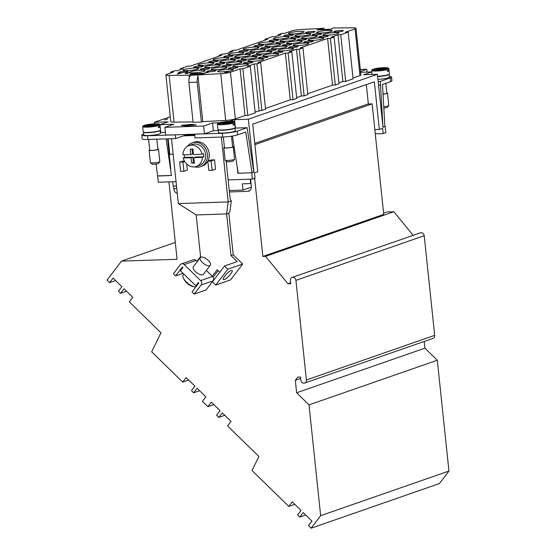 <?xml version="1.0" encoding="UTF-8"?>
<svg xmlns="http://www.w3.org/2000/svg" width="556" height="556" viewBox="0 0 556 556"><rect width="100%" height="100%" fill="white"/><g stroke="black" fill="none" stroke-linecap="round" stroke-linejoin="round"><path stroke-width="0.83" d="M292.644 33.937A7.895 1.022 174 0 1 288.501 33.471A7.895 1.022 174 0 1 300.059 31.358A7.895 1.022 174 0 1 304.201 31.817A7.895 1.022 174 0 1 292.644 33.937M189.026 75.227L169.149 75.407A7.895 1.022 174 0 1 165.876 74.928A7.895 1.022 174 0 1 166.807 74.33L173.486 72.009L170.72 72.099L174.431 70.807L177.197 70.716L183.132 68.652L180.359 68.742L187.775 66.164L190.548 66.074L221.691 55.239L218.925 55.329L222.629 54.036L225.402 53.946L232.818 51.367L230.045 51.458L233.756 50.172L236.522 50.082L267.672 39.247L264.899 39.337L272.315 36.759L275.088 36.661L281.016 34.597L278.25 34.694L281.955 33.402L284.728 33.311L291.407 30.983A7.895 1.022 174 0 1 301.095 29.51L323.988 28.273L316.774 29.913L331.167 29.44L332.849 27.981L352.719 27.8A7.895 1.022 174 0 1 355.993 28.287A7.895 1.022 174 0 1 355.062 28.877L345.415 32.234L348.181 32.144L340.765 34.722L337.999 34.813L331.327 37.134L334.093 37.043L330.382 38.336L327.616 38.427L300.177 47.969L302.944 47.879L299.239 49.171L296.473 49.262L289.057 51.84L291.824 51.75L288.112 53.042L285.346 53.133L257.908 62.675L260.674 62.585L256.969 63.877L254.203 63.968L247.524 66.289L250.29 66.199L242.875 68.777L240.109 68.868L230.462 72.224A7.895 1.022 174 0 1 220.774 73.705L197.88 74.935L205.095 73.295L190.708 73.774L189.026 75.227L189.297 77.812M208.354 71.988L208.229 72.482L204.942 72.766L207.812 72.468L208.048 72.072L206.102 72.343L208.347 71.96L208.222 72.454L204.942 72.766M207.812 72.495L208.048 72.106L206.102 72.343M181.666 72.871L177.531 73.976L178.823 72.968L181.666 72.871L177.1 73.955M179.282 72.954L178.796 73.246M189.645 72.607L186.684 73.67L185.301 73.475L186.496 72.982L189.645 72.607L186.677 73.642L185.294 73.448M229.378 71.293L226.41 72.356L224.638 72.336L225.368 71.898L229.378 71.293L226.41 72.329L224.638 72.336M327.289 35.16A7.895 1.022 174 0 1 323.147 34.694A7.895 1.022 174 0 1 334.705 32.582A7.895 1.022 174 0 1 338.847 33.047A7.895 1.022 174 0 1 327.289 35.16M299.17 36.091A7.895 1.022 174 0 1 295.027 35.626A7.895 1.022 174 0 1 306.585 33.513A7.895 1.022 174 0 1 310.728 33.979A7.895 1.022 174 0 1 299.17 36.091M312.222 40.4A7.895 1.022 174 0 1 308.08 39.935A7.895 1.022 174 0 1 319.637 37.822A7.895 1.022 174 0 1 323.78 38.288A7.895 1.022 174 0 1 312.222 40.4M284.102 41.332A7.895 1.022 174 0 1 279.96 40.866A7.895 1.022 174 0 1 291.518 38.753A7.895 1.022 174 0 1 295.66 39.219A7.895 1.022 174 0 1 284.102 41.332M297.154 45.648A7.895 1.022 174 0 1 293.012 45.182A7.895 1.022 174 0 1 304.57 43.062A7.895 1.022 174 0 1 308.712 43.528A7.895 1.022 174 0 1 297.154 45.648M269.034 46.572A7.895 1.022 174 0 1 264.892 46.113A7.895 1.022 174 0 1 276.45 43.993A7.895 1.022 174 0 1 280.592 44.459A7.895 1.022 174 0 1 269.034 46.572M282.08 50.888A7.895 1.022 174 0 1 277.944 50.422A7.895 1.022 174 0 1 289.502 48.309A7.895 1.022 174 0 1 293.637 48.775A7.895 1.022 174 0 1 282.08 50.888M253.967 51.819A7.895 1.022 174 0 1 249.825 51.354A7.895 1.022 174 0 1 261.383 49.241A7.895 1.022 174 0 1 265.518 49.699A7.895 1.022 174 0 1 253.967 51.819M267.012 56.128A7.895 1.022 174 0 1 262.87 55.663A7.895 1.022 174 0 1 274.428 53.55A7.895 1.022 174 0 1 278.57 54.015A7.895 1.022 174 0 1 267.012 56.128M238.892 57.059A7.895 1.022 174 0 1 234.757 56.594A7.895 1.022 174 0 1 246.308 54.481A7.895 1.022 174 0 1 250.45 54.947A7.895 1.022 174 0 1 238.892 57.059M251.944 61.368A7.895 1.022 174 0 1 247.802 60.903A7.895 1.022 174 0 1 259.36 58.79A7.895 1.022 174 0 1 263.502 59.256A7.895 1.022 174 0 1 251.944 61.368M223.825 62.3A7.895 1.022 174 0 1 219.683 61.834A7.895 1.022 174 0 1 231.24 59.721A7.895 1.022 174 0 1 235.383 60.187A7.895 1.022 174 0 1 223.825 62.3M236.877 66.616A7.895 1.022 174 0 1 232.735 66.15A7.895 1.022 174 0 1 244.292 64.03A7.895 1.022 174 0 1 248.435 64.496A7.895 1.022 174 0 1 236.877 66.616M208.757 67.54A7.895 1.022 174 0 1 204.615 67.081A7.895 1.022 174 0 1 216.173 64.962A7.895 1.022 174 0 1 220.315 65.427A7.895 1.022 174 0 1 208.757 67.54M221.809 71.856A7.895 1.022 174 0 1 217.667 71.39A7.895 1.022 174 0 1 229.225 69.278A7.895 1.022 174 0 1 233.367 69.743A7.895 1.022 174 0 1 221.809 71.856M193.69 72.787A7.895 1.022 174 0 1 189.547 72.322A7.895 1.022 174 0 1 201.105 70.209A7.895 1.022 174 0 1 205.247 70.668A7.895 1.022 174 0 1 193.69 72.787M194.579 68.047A7.895 1.022 174 0 1 198.721 68.513A7.895 1.022 174 0 1 187.163 70.633A7.895 1.022 174 0 1 183.021 70.167A7.895 1.022 174 0 1 194.579 68.047M222.699 67.116A7.895 1.022 174 0 1 226.841 67.582A7.895 1.022 174 0 1 215.283 69.702A7.895 1.022 174 0 1 211.141 69.236A7.895 1.022 174 0 1 222.699 67.116M209.647 62.807A7.895 1.022 174 0 1 213.789 63.273A7.895 1.022 174 0 1 202.231 65.386A7.895 1.022 174 0 1 198.089 64.92A7.895 1.022 174 0 1 209.647 62.807M237.766 61.876A7.895 1.022 174 0 1 241.909 62.341A7.895 1.022 174 0 1 230.351 64.454A7.895 1.022 174 0 1 226.209 63.996A7.895 1.022 174 0 1 237.766 61.876M224.714 57.567A7.895 1.022 174 0 1 228.857 58.032A7.895 1.022 174 0 1 217.299 60.145A7.895 1.022 174 0 1 213.156 59.68A7.895 1.022 174 0 1 224.714 57.567M252.834 56.636A7.895 1.022 174 0 1 256.976 57.101A7.895 1.022 174 0 1 245.418 59.214A7.895 1.022 174 0 1 241.276 58.748A7.895 1.022 174 0 1 252.834 56.636M239.789 52.327A7.895 1.022 174 0 1 243.924 52.785A7.895 1.022 174 0 1 232.373 54.905A7.895 1.022 174 0 1 228.231 54.439A7.895 1.022 174 0 1 239.789 52.327M267.902 51.395A7.895 1.022 174 0 1 272.044 51.861A7.895 1.022 174 0 1 260.486 53.974A7.895 1.022 174 0 1 256.351 53.508A7.895 1.022 174 0 1 267.902 51.395M254.856 47.079A7.895 1.022 174 0 1 258.999 47.545A7.895 1.022 174 0 1 247.441 49.658A7.895 1.022 174 0 1 243.299 49.199A7.895 1.022 174 0 1 254.856 47.079M282.976 46.148A7.895 1.022 174 0 1 287.118 46.614A7.895 1.022 174 0 1 275.561 48.733A7.895 1.022 174 0 1 271.418 48.268A7.895 1.022 174 0 1 282.976 46.148M269.924 41.839A7.895 1.022 174 0 1 274.066 42.305A7.895 1.022 174 0 1 262.508 44.417A7.895 1.022 174 0 1 258.366 43.952A7.895 1.022 174 0 1 269.924 41.839M298.044 40.908A7.895 1.022 174 0 1 302.186 41.373A7.895 1.022 174 0 1 290.628 43.486A7.895 1.022 174 0 1 286.486 43.02A7.895 1.022 174 0 1 298.044 40.908M284.992 36.599A7.895 1.022 174 0 1 289.134 37.064A7.895 1.022 174 0 1 277.576 39.177A7.895 1.022 174 0 1 273.434 38.712A7.895 1.022 174 0 1 284.992 36.599M313.111 35.667A7.895 1.022 174 0 1 317.254 36.133A7.895 1.022 174 0 1 305.696 38.246A7.895 1.022 174 0 1 301.554 37.78A7.895 1.022 174 0 1 313.111 35.667M328.179 30.427A7.895 1.022 174 0 1 332.321 30.893A7.895 1.022 174 0 1 320.763 33.006A7.895 1.022 174 0 1 316.621 32.54A7.895 1.022 174 0 1 328.179 30.427M235.271 67.172A4.733 0.612 174 0 1 237.76 67.45A4.733 0.612 174 0 1 230.823 68.722A4.733 0.612 174 0 1 228.342 68.437A4.733 0.612 174 0 1 235.271 67.172M250.346 61.931A4.733 0.612 174 0 1 252.827 62.209A4.733 0.612 174 0 1 245.891 63.474A4.733 0.612 174 0 1 243.41 63.196A4.733 0.612 174 0 1 250.346 61.931M265.414 56.684A4.733 0.612 174 0 1 267.895 56.962A4.733 0.612 174 0 1 260.966 58.234A4.733 0.612 174 0 1 258.477 57.956A4.733 0.612 174 0 1 265.414 56.684M280.481 51.444A4.733 0.612 174 0 1 282.969 51.722A4.733 0.612 174 0 1 276.033 52.994A4.733 0.612 174 0 1 273.545 52.716A4.733 0.612 174 0 1 280.481 51.444M295.549 46.204A4.733 0.612 174 0 1 298.037 46.482A4.733 0.612 174 0 1 291.101 47.746A4.733 0.612 174 0 1 288.613 47.468A4.733 0.612 174 0 1 295.549 46.204M310.616 40.956A4.733 0.612 174 0 1 313.104 41.241A4.733 0.612 174 0 1 306.168 42.506A4.733 0.612 174 0 1 303.687 42.228A4.733 0.612 174 0 1 310.616 40.956M325.691 35.716A4.733 0.612 174 0 1 328.172 35.994A4.733 0.612 174 0 1 321.236 37.266A4.733 0.612 174 0 1 318.755 36.988A4.733 0.612 174 0 1 325.691 35.716M340.758 30.476A4.733 0.612 174 0 1 343.24 30.754A4.733 0.612 174 0 1 336.31 32.026A4.733 0.612 174 0 1 333.822 31.748A4.733 0.612 174 0 1 340.758 30.476M213.678 70.258A4.733 0.612 174 0 1 216.166 70.536A4.733 0.612 174 0 1 209.23 71.807A4.733 0.612 174 0 1 206.749 71.522A4.733 0.612 174 0 1 213.678 70.258M228.752 65.017A4.733 0.612 174 0 1 231.233 65.295A4.733 0.612 174 0 1 224.297 66.56A4.733 0.612 174 0 1 221.816 66.282A4.733 0.612 174 0 1 228.752 65.017M243.82 59.77A4.733 0.612 174 0 1 246.301 60.048A4.733 0.612 174 0 1 239.372 61.32A4.733 0.612 174 0 1 236.884 61.042A4.733 0.612 174 0 1 243.82 59.77M258.887 54.53A4.733 0.612 174 0 1 261.376 54.808A4.733 0.612 174 0 1 254.44 56.08A4.733 0.612 174 0 1 251.951 55.802A4.733 0.612 174 0 1 258.887 54.53M273.955 49.289A4.733 0.612 174 0 1 276.443 49.567A4.733 0.612 174 0 1 269.507 50.839A4.733 0.612 174 0 1 267.019 50.554A4.733 0.612 174 0 1 273.955 49.289M289.023 44.049A4.733 0.612 174 0 1 291.511 44.327A4.733 0.612 174 0 1 284.575 45.592A4.733 0.612 174 0 1 282.094 45.314A4.733 0.612 174 0 1 289.023 44.049M304.097 38.802A4.733 0.612 174 0 1 306.578 39.08A4.733 0.612 174 0 1 299.642 40.352A4.733 0.612 174 0 1 297.161 40.074A4.733 0.612 174 0 1 304.097 38.802M319.165 33.562A4.733 0.612 174 0 1 321.646 33.84A4.733 0.612 174 0 1 314.71 35.111A4.733 0.612 174 0 1 312.229 34.833A4.733 0.612 174 0 1 319.165 33.562M207.159 68.103A4.733 0.612 174 0 1 209.64 68.381A4.733 0.612 174 0 1 202.704 69.646A4.733 0.612 174 0 1 200.223 69.368A4.733 0.612 174 0 1 207.159 68.103M222.226 62.856A4.733 0.612 174 0 1 224.707 63.141A4.733 0.612 174 0 1 217.778 64.406A4.733 0.612 174 0 1 215.29 64.128A4.733 0.612 174 0 1 222.226 62.856M237.294 57.615A4.733 0.612 174 0 1 239.775 57.893A4.733 0.612 174 0 1 232.846 59.165A4.733 0.612 174 0 1 230.358 58.887A4.733 0.612 174 0 1 237.294 57.615M252.361 52.375A4.733 0.612 174 0 1 254.85 52.653A4.733 0.612 174 0 1 247.913 53.925A4.733 0.612 174 0 1 245.425 53.64A4.733 0.612 174 0 1 252.361 52.375M267.429 47.135A4.733 0.612 174 0 1 269.917 47.413A4.733 0.612 174 0 1 262.981 48.678A4.733 0.612 174 0 1 260.5 48.4A4.733 0.612 174 0 1 267.429 47.135M282.497 41.888A4.733 0.612 174 0 1 284.985 42.166A4.733 0.612 174 0 1 278.049 43.438A4.733 0.612 174 0 1 275.567 43.16A4.733 0.612 174 0 1 282.497 41.888M297.571 36.647A4.733 0.612 174 0 1 300.052 36.925A4.733 0.612 174 0 1 293.116 38.197A4.733 0.612 174 0 1 290.635 37.919A4.733 0.612 174 0 1 297.571 36.647M312.639 31.407A4.733 0.612 174 0 1 315.12 31.685A4.733 0.612 174 0 1 308.191 32.957A4.733 0.612 174 0 1 305.703 32.672A4.733 0.612 174 0 1 312.639 31.407M185.565 71.189A4.733 0.612 174 0 1 188.046 71.467A4.733 0.612 174 0 1 181.11 72.732A4.733 0.612 174 0 1 178.629 72.454A4.733 0.612 174 0 1 185.565 71.189M200.633 65.942A4.733 0.612 174 0 1 203.114 66.227A4.733 0.612 174 0 1 196.185 67.491A4.733 0.612 174 0 1 193.696 67.213A4.733 0.612 174 0 1 200.633 65.942M215.7 60.701A4.733 0.612 174 0 1 218.181 60.979A4.733 0.612 174 0 1 211.252 62.251A4.733 0.612 174 0 1 208.764 61.973A4.733 0.612 174 0 1 215.7 60.701M230.768 55.461A4.733 0.612 174 0 1 233.256 55.739A4.733 0.612 174 0 1 226.32 57.011A4.733 0.612 174 0 1 223.832 56.733A4.733 0.612 174 0 1 230.768 55.461M245.835 50.221A4.733 0.612 174 0 1 248.323 50.499A4.733 0.612 174 0 1 241.387 51.764A4.733 0.612 174 0 1 238.906 51.486A4.733 0.612 174 0 1 245.835 50.221M260.903 44.973A4.733 0.612 174 0 1 263.391 45.258A4.733 0.612 174 0 1 256.455 46.523A4.733 0.612 174 0 1 253.974 46.245A4.733 0.612 174 0 1 260.903 44.973M275.978 39.733A4.733 0.612 174 0 1 278.459 40.011A4.733 0.612 174 0 1 271.523 41.283A4.733 0.612 174 0 1 269.041 41.005A4.733 0.612 174 0 1 275.978 39.733M291.045 34.493A4.733 0.612 174 0 1 293.526 34.771A4.733 0.612 174 0 1 286.597 36.043A4.733 0.612 174 0 1 284.109 35.758A4.733 0.612 174 0 1 291.045 34.493M208.347 71.96L208.229 72.482M207.812 72.468L208.048 72.106M179.574 73.322L177.635 73.844L179.574 73.322M179.435 73.357L177.642 73.872M187.525 73.218L185.739 73.448L187.525 73.218M188.797 72.78L187.177 73.121M188.136 72.766L187.177 73.149M187.428 73.253L185.739 73.448M188.143 72.801L186.906 73.003M228.523 71.46L225.263 72.231M227.974 71.453L225.263 72.266M227.981 71.481L225.778 71.919M193.057 121.931L174.056 122.111A7.895 1.022 174 0 1 170.789 121.625L165.876 74.928M229.704 121.333L234.535 119.651L248.372 119.192L377.406 74.302L363.568 74.761L371.728 71.926L360.615 72.287M360.531 71.46L366.786 69.285L360.323 69.5M170.275 116.739L154.276 122.306L168.114 121.847L159.954 124.683L173.792 124.224L164.896 127.324L203.642 126.038L212.545 122.945L219.391 122.716M355.993 28.287L360.9 74.984A7.895 1.022 174 0 1 359.968 75.574L353.004 78M348.181 32.144L353.088 78.841L345.672 81.419L342.906 81.517L338.91 82.9M334.093 37.043L339 83.741L335.289 85.033L332.523 85.124L307.767 93.735M302.944 47.879L307.85 94.576L304.146 95.868L301.38 95.959L296.64 97.606M291.824 51.75L296.73 98.447L293.019 99.739L290.253 99.83L265.497 108.441M260.674 62.585L265.58 109.282L255.114 112.055M250.29 66.199L255.204 112.896L247.788 115.474L245.015 115.565L235.369 118.921A7.895 1.022 174 0 1 225.68 120.402L202.787 121.632L197.88 74.935M202.78 121.549L201.397 122.028L193.099 122.306L188.908 82.455L197.213 82.177A6.311 3.03 -91.9 0 1 197.616 77.472A6.311 3.03 -91.9 0 1 198.04 76.436M167.898 118.831L165.764 119.603M166.765 119.457L164.548 119.881M191.035 124.329L196.212 124.885L186.399 125.941L181.221 125.378L191.042 124.412M181.798 125.364L186.58 125.878L195.636 124.905L190.854 124.391L181.805 125.441M184.529 125.322L187.699 124.843L185.739 125.531L184.529 125.322M191.862 125.218L193.113 124.773L191.862 125.218M192.265 124.669L189.735 125.427L191.611 124.759L190.069 124.586L192.272 124.718M188.679 125.42L190.187 124.891L188.845 125.545L185.919 125.663L189.214 124.676L186.948 125.475L188.692 125.58M235.424 128.082L234.535 119.651M143.747 134.031L143.08 134.267A11.05 1.432 -6 0 0 141.78 135.101A11.05 1.432 -6 0 0 147.576 135.754L222.303 133.28A11.05 1.432 -6 0 0 237.183 131.153L237.572 134.886L245.724 132.057L252.021 172.784L253.751 171.797L247.114 127.692L234.938 128.095M248.372 119.192L253.939 172.117L252.021 172.784L238.176 173.243L232.429 136.053M252.021 172.784L238.176 173.243M237.878 173.347L237.19 166.849M253.939 172.117L253.147 172.138M201.279 74.163L191.32 74.49L190.089 76.13A6.311 3.03 88.1 0 0 189.311 77.75A6.311 3.03 88.1 0 0 188.908 82.455M201.397 122.028L197.213 82.177M237.572 134.886A11.05 1.432 174 0 1 222.692 137.012L195.017 137.93L194.628 134.198M223.331 136.991L224.457 147.674A4.107 0.535 -6 0 0 227.571 147.868A4.107 0.535 -6 0 0 232.13 147.125A4.107 0.535 -6 0 0 232.616 146.819L231.498 136.192M224.422 147.368A4.733 0.612 -6 0 0 224.381 147.382A4.733 0.612 -6 0 0 223.825 147.743A4.733 0.612 -6 0 0 227.418 147.959A4.733 0.612 -6 0 0 232.686 147.111A4.733 0.612 -6 0 0 233.242 146.749A4.733 0.612 -6 0 0 232.582 146.513M223.825 147.743L225.138 160.191A4.733 0.612 -6 0 0 225.187 160.267A4.733 0.612 -6 0 0 229.03 160.392A4.733 0.612 -6 0 0 233.993 159.558A4.733 0.612 -6 0 0 234.521 159.287A4.733 0.612 -6 0 0 234.556 159.204L233.242 146.749M225.187 160.267L226.904 161.636A3.155 0.41 -6 0 0 229.468 161.72A3.155 0.41 -6 0 0 232.776 161.164A3.155 0.41 -6 0 0 233.124 160.983L234.521 159.287M194.343 134.156L194.412 134.802M188.873 134.983L188.804 134.344M168.169 138.819L169.795 154.311L173.159 154.2M185.648 135.094L194.69 134.795M226.174 161.059L230.184 199.222L231.31 200.834L229.982 211.19L228.85 213.163L233.228 254.815L242.666 264.037L230.587 279.897L215.756 285.054L212.468 281.85L224.554 265.99L227.835 269.194L215.756 285.054M171.533 138.708L178.351 203.579L196.185 214.95L200.556 256.587L196.942 261.271M233.228 254.815L231.004 255.586L226.626 213.942L228.168 201.925L178.351 203.579M231.31 200.834L228.168 201.925L221.351 137.061M194.76 135.49L183.417 135.866M184.314 160.83L179.63 162.06L180.61 171.394L183.932 171.29L182.952 161.949L179.63 162.06M183.932 171.29L187.344 170.101L186.705 164.041M212.135 170.351L215.54 169.17L214.56 159.829L211.238 159.94L207.833 161.122L208.813 170.463L212.135 170.351L211.148 161.018L207.833 161.122M219.766 272.273L217.187 269.757L212.26 276.228M231.004 255.586L237.162 261.605L224.554 265.99M226.626 213.942L196.185 214.95M194.211 294.075L201.119 285.013L212.983 280.884L206.081 289.947L194.211 294.075L192.029 291.935L198.582 283.324A0.632 0.549 70.8 0 0 198.492 282.448L195.768 285.714L180.45 270.751L182.952 267.276A0.632 0.549 70.8 0 0 182.166 267.304L182.688 267.123M197.123 285.242L195.768 285.714M218.126 270.675L213.115 277.256M197.255 261.577L196.108 260.451A3.155 2.738 -109.2 0 0 193.342 259.735L181.478 263.864A3.155 2.738 -109.2 0 0 180.325 264.712L173.423 273.774L175.613 275.915L183.077 273.316M212.983 280.884A3.155 2.738 -109.2 0 0 212.517 276.478L206.359 270.466M201.119 285.013A3.155 2.738 -109.2 0 0 200.653 280.606L184.238 264.58A3.155 2.738 -109.2 0 0 181.478 263.864M210.335 265.247L203.399 274.351A6.311 2.724 -142.7 0 1 202.752 274.796A6.311 2.724 -142.7 0 1 196.046 272.141A6.311 2.724 -142.7 0 1 193.349 266.699L200.285 257.595A6.311 2.724 37.3 0 0 202.975 263.037A6.311 2.724 37.3 0 0 209.688 265.692A6.311 2.724 37.3 0 0 210.335 265.247A6.311 2.724 37.3 0 0 207.638 259.805A6.311 2.724 37.3 0 0 200.931 257.143A6.311 2.724 37.3 0 0 200.285 257.595M175.613 275.915L182.166 267.304M224.29 279.578L223.331 279.564C221.976 278.674 228.349 271.335 231.192 270.515L232.151 270.529C233.506 271.411 227.133 278.751 224.29 279.578M242.666 264.037L227.835 269.194M183.807 274.025L183.265 274.74A9.473 4.087 37.3 0 0 183.237 277.722A9.473 4.087 37.3 0 0 195.462 287.035A9.473 4.087 37.3 0 0 195.74 287.056M226.626 213.935L228.85 213.163M184.613 161.372L182.952 161.949M214.56 159.829L211.148 161.018M187.699 134.378L175.647 138.569L147.965 139.486A11.05 1.432 174 0 1 142.169 138.833L141.78 135.101M156.834 139.195L157.89 149.286A4.107 0.535 174 0 1 157.411 149.599A4.107 0.535 174 0 1 152.844 150.335A4.107 0.535 174 0 1 149.731 150.148L148.605 139.466M157.862 148.987A4.733 0.612 174 0 1 158.523 149.223A4.733 0.612 174 0 1 157.96 149.578A4.733 0.612 174 0 1 152.691 150.433A4.733 0.612 174 0 1 149.098 150.21A4.733 0.612 174 0 1 149.661 149.856A4.733 0.612 174 0 1 149.696 149.842M158.523 149.223L159.829 161.678A4.733 0.612 174 0 1 159.794 161.761A4.733 0.612 174 0 1 159.273 162.032A4.733 0.612 174 0 1 154.304 162.859A4.733 0.612 174 0 1 150.461 162.741A4.733 0.612 174 0 1 150.412 162.665L149.098 150.21M159.794 161.761L158.397 163.45A3.155 0.41 174 0 1 158.05 163.638A3.155 0.41 174 0 1 154.742 164.187A3.155 0.41 174 0 1 152.177 164.11L150.461 162.741M166.105 138.889L171.45 175.543L157.612 176.002L156.083 164.041M171.443 175.446L157.918 175.898M167.592 138.84L170.768 169.045M190.645 134.281L190.715 134.927M160.573 130.556L160.211 130.57M175.251 134.837L175.647 138.569M159.954 124.683L160.774 132.467L165.424 132.314M164.896 127.324L165.716 135.101L175.397 134.781M160.496 133.28A8.368 1.084 174 0 1 159.509 133.913A8.368 1.084 174 0 1 150.203 135.414A8.368 1.084 174 0 1 143.851 135.025L143.559 132.224A8.368 1.084 174 0 1 143.559 132.21A8.368 1.084 174 0 0 149.911 132.613A8.368 1.084 174 0 0 159.211 131.105A8.368 1.084 174 0 0 160.197 130.472L160.496 133.28M150.391 125.642L150.315 124.968L152.316 124.273L154.533 124.196L152.532 124.891L158.787 124.69L159.412 125.288A8.681 1.126 174 0 0 159.926 124.836L160.482 130.132A8.681 1.126 174 0 1 159.461 130.785A8.681 1.126 174 0 1 149.8 132.349A8.681 1.126 174 0 1 143.212 131.946L142.656 126.657A8.681 1.126 174 0 0 148.64 127.095A8.681 1.126 174 0 0 158.224 125.705L157.605 125.1L151.343 125.308L149.342 126.004L147.131 126.073L149.133 125.378L143.663 125.559L143.17 126.205M159.412 125.288L159.607 127.157A8.681 1.126 174 0 1 159.099 127.366A8.681 1.126 174 0 1 158.425 127.574L158.224 125.705M149.196 126.01L149.133 125.378M159.607 127.157L158.384 127.199M144.351 125.788L144.845 125.149L150.315 124.968M159.926 124.836C160.309 124.259 159.37 123.912 157.112 123.793L144.845 125.149A8.048 1.042 174 0 1 155.006 123.807A8.048 1.042 174 0 1 158.787 124.69M152.427 125.274L152.316 124.273M152.573 125.267L152.532 124.891M237.183 131.153L247.114 127.692M194.774 134.142L204.462 133.822L213.358 130.729L218.369 130.563M234.924 128.005L235.223 130.806A8.368 1.084 174 0 1 234.236 131.438A8.368 1.084 174 0 1 224.93 132.94A8.368 1.084 174 0 1 218.577 132.557L218.286 129.75A8.368 1.084 -6 0 0 218.286 129.75A8.368 1.084 -6 0 0 224.631 130.139A8.368 1.084 -6 0 0 233.937 128.638A8.368 1.084 -6 0 0 234.924 128.005A8.368 1.084 -6 0 0 234.924 127.991M218.195 123.133L217.382 124.183L217.938 129.472A8.681 1.126 -6 0 0 224.527 129.875A8.681 1.126 -6 0 0 234.18 128.318A8.681 1.126 -6 0 0 235.209 127.658L234.653 122.369A8.681 1.126 -6 0 1 234.139 122.82L234.333 124.683A8.681 1.126 174 0 1 233.826 124.891A8.681 1.126 174 0 1 233.152 125.1L232.95 123.23L232.325 122.626L226.855 122.806L222.643 123.578L224.645 122.883L218.39 123.091L217.889 123.731M219.078 123.314L219.571 122.674L225.833 122.466L227.835 121.771L230.045 121.701L228.043 122.396L233.513 122.216L234.139 122.82M234.653 122.369C233.687 122.042 236.647 121.368 229.739 121.326L219.571 122.674A8.048 1.042 -6 0 1 229.732 121.333A8.048 1.042 -6 0 1 233.513 122.216M225.903 123.14L225.833 122.466M233.11 124.725L234.333 124.683M224.707 123.508L224.645 122.883M227.939 122.772L227.835 121.771M228.085 122.765L228.043 122.396M331.48 29.169L321.743 29.558L331.397 29.239M320.749 29.781L321.743 29.558M384.884 126.462L382.486 84.477L390.632 81.642A11.05 1.432 -6 0 0 391.938 80.808L391.542 77.069A11.05 1.432 174 0 1 390.242 77.903L380.304 81.364L382.931 126.817M385.829 83.31L386.865 93.158A4.107 0.535 174 0 1 386.378 93.464A4.107 0.535 174 0 1 383.035 94.096M386.83 92.852A4.733 0.612 174 0 1 387.49 93.088A4.733 0.612 174 0 1 386.934 93.45A4.733 0.612 174 0 1 383.042 94.172M387.49 93.088L388.804 105.543A4.733 0.612 174 0 1 388.769 105.626A4.733 0.612 174 0 1 388.241 105.904A4.733 0.612 174 0 1 383.758 106.689M388.769 105.626L387.372 107.322A3.155 0.41 174 0 1 387.025 107.503A3.155 0.41 174 0 1 383.835 108.045M377.406 74.302L382.973 127.227L384.891 126.559L383.084 126.81M378.553 85.172L380.693 85.096M374.827 129.604L379.359 129.451L382.625 128.318L383.181 133.607L375.279 133.871M380.304 81.364L378.156 81.433M389.395 76.457A11.05 1.432 174 0 1 391.542 77.069M377.649 76.554A8.368 1.084 174 0 0 388.185 74.977A8.368 1.084 174 0 0 389.172 74.344A8.368 1.084 174 0 1 389.172 74.344L389.471 77.145A8.368 1.084 174 0 1 388.484 77.777A8.368 1.084 174 0 1 377.941 79.355M373.326 69.66L373.708 69.034C379.025 67.853 383.709 67.45 387.768 67.825L388.901 68.708L389.457 73.997A8.681 1.126 174 0 1 388.429 74.657A8.681 1.126 174 0 1 377.621 76.29M382.333 69.111L382.292 68.736L387.761 68.555L388.387 69.159L388.581 71.029A8.681 1.126 174 0 1 388.074 71.231A8.681 1.126 174 0 1 387.4 71.439L387.198 69.569L386.573 68.965L381.103 69.146L379.102 69.847L376.892 69.917L378.893 69.222L372.638 69.43L372.138 70.07M388.581 71.029L387.358 71.071M382.187 69.111L382.083 68.11L384.293 68.04L382.292 68.736M380.151 69.479L380.082 68.812L382.083 68.11M387.761 68.555A8.048 1.042 174 0 0 383.981 67.679A8.048 1.042 174 0 0 373.82 69.013L380.082 68.812M378.956 69.847L378.893 69.222M383.181 133.607L385.85 132.675L385.197 126.455M366.321 84.616L368.357 104M251.715 172.888L252.368 179.115L255.037 178.184L254.481 172.895L257.741 171.755L252.737 124.127L374.355 81.815L379.359 129.451M176.043 181.638L158.265 182.229L157.612 176.002M154.436 123.821L154.276 122.306M251.375 187.143L243 190.055L242.346 183.827L250.652 183.549L250.193 179.185M172.701 181.749L173.159 186.114L176.502 186.003M243 190.055L229.274 190.506M294.791 504.341L288.814 506.419L292.275 501.88L301.025 510.429L297.571 514.967L299.76 517.108L303.215 512.562L311.965 521.111L308.51 525.649L311.124 528.2L439.414 483.567L448.949 471.043L437.308 360.239L309.011 404.872L320.659 515.676L311.124 528.2M309.011 404.872L296.633 392.786L295.326 380.332L297.766 377.128L300.532 377.037L300.859 380.151A3.155 2.738 -109.2 0 0 304.667 383.042A3.155 2.738 -109.2 0 0 306.398 379.963L295.924 280.342A3.155 2.738 -109.2 0 0 292.122 277.451A3.155 2.738 -109.2 0 0 290.392 280.53L290.719 283.643L287.945 283.734L265.546 256.358L393.836 211.725L413.164 235.341M254.655 178.323L262.863 256.448L265.546 256.358M229.419 191.945L247.691 191.34A4.733 4.107 -109.2 0 0 248.754 191.146A4.733 4.107 -109.2 0 0 251.347 186.538L250.575 179.171M173.541 186.1L173.854 189.103A4.733 4.107 -109.2 0 0 177.288 193.474M115.62 280.578L109.643 282.656L107.051 280.12L121.514 261.125L177.065 259.284L168.934 181.875M109.643 282.656L113.104 278.118L121.854 286.667L118.4 291.205L120.589 293.339L124.044 288.8L132.801 297.349L129.339 301.887L160.976 332.773L151.663 351.802L182.709 382.111L186.163 377.58L194.913 386.128L191.466 390.659L193.655 392.793L197.102 388.262L205.859 396.81L202.405 401.342L207.875 406.686L211.329 402.148L220.079 410.696L216.631 415.228L218.821 417.368L222.268 412.837L231.025 421.378L227.571 425.917L258.894 456.497L252.035 470.515L288.814 506.419M305.737 515.023L299.76 517.108M188.679 380.04L182.709 382.111M224.784 415.29L218.821 417.368M213.845 404.608L207.875 406.686M199.618 390.722L193.655 392.793M126.566 291.261L120.589 293.339M290.628 282.802L287.945 283.734M292.122 277.451L420.412 232.825A3.155 2.738 70.8 0 1 424.214 235.716L295.924 280.342M296.633 392.786L424.923 348.153L437.308 360.239M424.221 341.447L424.923 348.153M295.326 380.332L300.685 378.469M424.214 235.716L434.688 335.337A3.155 2.738 70.8 0 1 432.957 338.409L304.667 383.042M393.836 211.725L387.004 211.954L383.605 213.136M262.863 256.448L383.737 214.394L372.124 103.875L367.975 104.014L254.766 143.399M320.659 515.676L448.949 471.043M121.514 261.125L175.293 242.416M372.124 103.875L254.898 144.657M250.652 183.549L251.02 183.424M252.368 179.115L228.155 179.915M371.728 71.926L371.999 74.483M170.81 72.94L170.72 72.099M180.45 69.583L180.359 68.742M219.008 56.17L218.925 55.329M230.135 52.299L230.045 51.458M264.99 40.178L264.899 39.337M278.341 35.528L278.25 34.694M324.106 29.412L323.988 28.273M345.672 81.419L340.765 34.722M342.906 81.517L337.999 34.813M335.289 85.033L330.382 38.336M332.523 85.124L327.616 38.427M304.146 95.868L299.239 49.171M301.38 95.959L296.473 49.262M293.019 99.739L288.112 53.042M290.253 99.83L285.346 53.133M261.876 110.574L256.969 63.877M259.11 110.665L254.203 63.968M247.788 115.474L242.875 68.777M245.015 115.565L240.109 68.868M190.826 74.921L190.708 73.774M366.786 69.285L367.085 72.078M203.642 126.038L204.462 133.822M212.545 122.945L213.358 130.729M194.704 166.849A12.628 10.953 -109.2 0 0 197.672 167.196A12.628 10.953 -109.2 0 0 200.514 166.668A12.628 10.953 -109.2 0 0 207.437 154.373A12.628 10.953 -109.2 0 0 195.059 142.287A12.628 10.953 -109.2 0 0 192.216 142.816A12.628 10.953 -109.2 0 0 187.553 146.277M207.895 161.101A12.628 10.953 -109.2 0 0 209.216 153.755A12.628 10.953 -109.2 0 0 196.838 141.669A12.628 10.953 -109.2 0 0 193.995 142.197L192.216 142.816M200.514 166.668L202.294 166.049A12.628 10.953 -109.2 0 0 207.84 161.205M193.773 157.695L195.615 157.056L203.816 156.785L202.412 157.272A63.12 8.18 174 0 1 193.773 157.695A63.12 30.309 88.1 0 0 194.524 163.082A62.738 8.131 174 0 1 191.757 163.172A63.12 30.309 -91.9 0 1 191 157.786A63.12 8.18 174 0 1 183.237 157.904A11.05 9.584 -109.2 0 0 193.808 166.925A11.05 9.584 -109.2 0 0 196.289 166.466L199.541 165.334A11.05 9.584 -109.2 0 0 205.366 153.15A11.05 9.584 -109.2 0 0 194.767 144.004A11.05 9.584 -109.2 0 0 192.279 144.463L189.033 145.596A11.05 9.584 -109.2 0 0 182.91 154.79A63.12 8.18 -6 0 0 190.673 154.672L192.522 154.033L192.001 149.105M183.237 157.904L184.641 157.417A11.05 9.584 70.8 0 1 184.314 154.79M190.673 154.672A63.12 30.309 -91.9 0 1 190.284 149.161A62.738 8.131 -6 0 0 193.05 149.071A63.12 30.309 88.1 0 0 193.439 154.582A63.12 8.18 -6 0 0 202.085 154.158A11.05 9.584 -109.2 0 0 191.514 145.137A11.05 9.584 -109.2 0 0 189.033 145.596M191 157.786L192.849 157.146L193.418 162.595L194.44 162.56M184.641 157.417L192.849 157.146M191.757 163.172L193.418 162.595M202.085 154.158L203.489 153.671A11.05 9.584 70.8 0 1 203.816 156.785M196.289 166.466A11.05 9.584 -109.2 0 0 202.412 157.272M174.056 122.111L169.149 75.407M197.88 74.977L190.479 75.22M200.653 280.606L212.517 276.478M184.238 264.58L196.108 260.451M147.576 135.754L147.965 139.486M157.605 125.1A8.048 1.042 174 0 1 147.444 126.441A8.048 1.042 174 0 1 143.663 125.559M222.303 133.28L222.692 137.012M217.382 124.183A8.681 1.126 -6 0 0 223.366 124.627A8.681 1.126 -6 0 0 232.95 123.23M218.39 123.091A8.048 1.042 -6 0 0 222.171 123.967A8.048 1.042 -6 0 0 232.325 122.626M390.242 77.903L390.632 81.642M388.901 68.708A8.681 1.126 174 0 1 388.387 69.159M386.573 68.965A8.048 1.042 174 0 1 376.419 70.306A8.048 1.042 174 0 1 372.638 69.43M387.198 69.569A8.681 1.126 174 0 1 377.614 70.966A8.681 1.126 174 0 1 371.63 70.522L372.047 74.476M434.688 335.337L306.398 379.963M173.854 189.103L176.725 188.102M247.691 191.34L249.713 190.638M359.968 75.574L355.062 28.877M235.369 118.921L230.462 72.224M225.68 120.402L220.774 73.705M183.237 277.722A14.963 14.963 0 0 0 195.462 287.035M143.469 125.607L142.656 126.657M372.444 69.479L371.63 70.522"/></g></svg>
